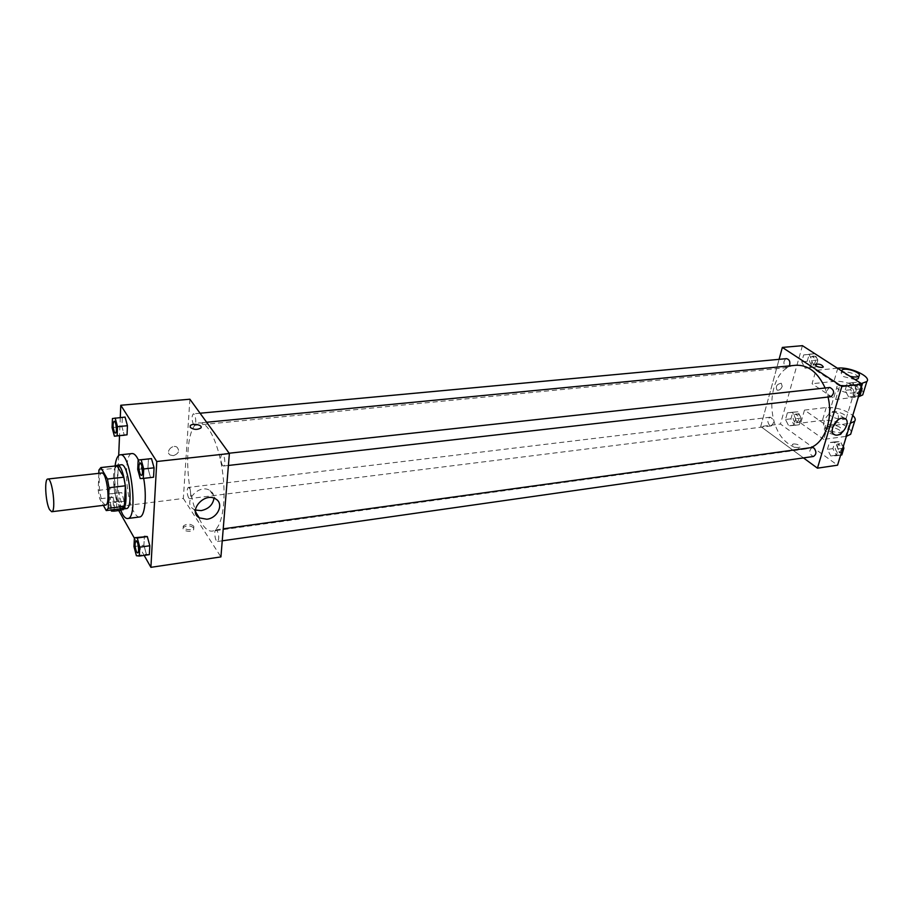 <?xml version="1.0" encoding="UTF-8"?>
<svg xmlns="http://www.w3.org/2000/svg" width="913" height="913" viewBox="0 0 913 913"><rect width="100%" height="100%" fill="white"/><g stroke="black" fill="none" stroke-linecap="round" stroke-linejoin="round"><path stroke-width="0.68" stroke-dasharray="4.57 3.42" d="M105.474 505.094L103.043 502.949C98.707 495.816 97.657 472.774 101.708 473.014M98.809 473.345L98.227 490.372L99.745 498.84L103.363 505.357M98.924 470.024L115.004 468.255L114.193 488.489L98.227 490.372M122.399 508.552L115.734 496.9L99.745 498.84M115.734 496.9L114.193 488.489M115.004 468.255L117.001 465.79M115.997 465.904C114.57 467.57 113.726 471.097 113.486 476.483C113.646 492.278 116.168 503.029 121.064 508.724M126.371 508.575L122.878 505.619C119.147 497.927 117.343 488.067 117.446 476.038C117.811 469.077 119.078 465.322 121.224 464.785M120.105 508.838C115.517 494.914 113.828 480.626 115.061 466.007M139.586 516.975C137.886 517.135 136.14 515.697 134.348 512.638C125.298 498.418 123.495 453.225 132.134 453.556M138.411 459.992C140.613 464.706 142.371 470.823 143.683 478.355M112.436 418.519L125.07 417.081L122.319 417.606L121.931 426.668L124.282 435.25L121.931 426.668L112.082 427.604M137.715 469.396L147.94 468.255L148.431 458.908L147.94 468.255L150.485 477.373L153.555 477.225L140.237 478.56M120.276 417.515L119.523 435.718M118.701 455.496L116.579 506.772L118.724 510.561M134.382 538.168L144.14 555.378M121.806 492.678L119.158 492.735L118.793 501.305L121.064 509.876L123.734 509.922L124.111 501.305L121.806 492.678L119.158 492.735L118.793 501.305L121.064 509.876L123.734 509.922L124.111 501.305L121.806 492.678L109.526 493.876L109.195 502.481L111.158 509.968M133.971 546.579L143.923 545.187L144.38 536.353L143.923 545.187L146.377 554.294L149.333 554.636L146.377 554.294L136.402 555.72M189.893 399.221L183.342 498.452L116.579 506.772M173.333 455.667C178.708 453.681 179.918 450.851 176.974 447.165C172.203 443.923 165.139 452.14 170.229 455.028L173.333 455.667C178.708 453.693 179.918 450.851 176.974 447.165C172.203 443.923 165.139 452.14 170.229 455.028L173.333 455.667M197.254 514.635C183.616 483.913 184.734 422.947 199.559 422.947C208.484 421.726 219.588 445.738 222.966 475.022C226.47 504.307 221.231 530.225 212.261 531.115C208.815 531.48 205.334 528.958 201.807 523.548L198.372 517.18M183.342 498.452L220.923 556.907M222.338 465.288C220.261 460.209 220.181 456.443 222.087 454.001C224.598 453.419 226.036 466.029 223.457 466.018L222.338 465.288M193.556 424.716C191.627 419.854 191.547 416.225 193.316 413.84C195.61 413.338 196.854 425.412 194.515 425.355L193.556 424.716M188.58 497.859C186.743 493.123 186.64 489.642 188.249 487.428C190.406 486.88 191.821 498.601 189.596 498.601L188.58 497.859M217.146 530.647L215.982 529.814C213.551 529.871 215.16 542.105 217.522 541.489C219.246 539.206 219.12 535.589 217.146 530.647M193.682 527.874C190.315 525.306 186.903 525.169 183.445 527.486C180.865 530.715 191.57 533.021 193.647 529.677L193.682 527.874M193.796 526.23C190.429 523.663 187.017 523.526 183.547 525.842C180.979 529.061 191.684 531.366 193.761 528.034L193.796 526.23M200.837 427.992L200.837 427.992C197.254 430.023 193.716 429.829 190.212 427.387M195.393 510.036L193.761 509.237C181.892 502.721 198.806 483.125 209.944 490.509C212.74 492.29 214.087 494.846 213.984 498.19M810.527 447.701L805.802 448.956C800.039 449.664 794.493 448.1 789.163 444.254C762.812 426.942 767.536 366.49 795.965 365.257M825.135 388.002L828.034 397.041M812.091 447.484C808.53 451.045 808.975 454.035 813.426 456.477M789.425 365.896L787.303 367.585L785.773 367.163C783.057 363.511 783.308 360.669 786.515 358.649M769.67 425.447C767.068 421.886 767.251 419.147 770.207 417.207C774.304 419.649 774.658 422.548 771.291 425.915L769.67 425.447M830.921 396.71L829.175 396.242C826.288 392.487 826.539 389.566 829.906 387.477M760.723 426.508L779.086 359.334L760.723 426.508L803.463 457.904L760.723 426.508L780.467 424.043L837.563 465.185M137.612 552.89L136.585 551.988C134.782 546.898 134.61 543.189 136.06 540.861M143.923 545.187L146.377 554.294M141.401 475.388L140.431 474.6C138.525 469.373 138.377 465.504 139.986 462.982M147.94 468.255L150.485 477.373M114.125 509.591L114.41 502.492L112.128 493.83M111.591 507.457C109.902 502.561 109.743 498.989 111.101 496.74C112.972 496.216 114.422 508.279 112.482 508.233L111.591 507.457M119.158 492.735L109.526 493.876M118.793 501.305L109.195 502.481M121.064 509.876L111.454 511.086M123.734 509.922L120.676 510.31M124.111 501.305L114.41 502.492M111.557 507.457C109.88 502.561 109.72 498.989 111.078 496.74C112.95 496.227 114.399 508.29 112.459 508.244L111.557 507.457M115.392 433.059L114.559 432.385C112.79 427.398 112.653 423.678 114.136 421.213M122.319 417.606L121.931 426.668M843.19 446.777L840.439 441.55L834.939 441.835L832.896 448.637L836.297 455.188L841.809 454.959M837.175 452.312C834.402 448.717 834.585 445.921 837.723 443.935C842.185 446.331 842.631 449.299 839.047 452.825L837.175 452.312M834.916 442.303L829.426 442.588L827.383 449.401L830.796 455.975L836.285 455.758L838.362 448.911L834.916 442.303L829.426 442.588L827.383 449.401L830.796 455.975L836.285 455.758L838.362 448.911L834.916 442.303L840.439 441.55M834.939 441.835L829.426 442.588M832.896 448.637L827.383 449.401M836.297 455.188L830.796 455.975M840.633 455.131L836.285 455.758M842.722 448.294L838.362 448.911M842.847 451.536L841.238 452.506L839.367 452.003C836.605 448.409 836.787 445.624 839.914 443.638L843.35 446.252M843.738 447.838L843.783 448.488M861.358 387.295L858.517 382.056L852.81 382.638L850.665 389.737L854.191 396.288L859.909 395.774M855.104 393.298C852.206 389.589 852.457 386.701 855.869 384.635C860.411 387.203 860.754 390.239 856.862 393.743L855.104 393.298M852.925 382.661L847.23 383.243L845.096 390.365L848.622 396.938L854.317 396.425L856.485 389.269L852.925 382.661L847.23 383.243L845.096 390.365L848.622 396.938L854.317 396.425L856.485 389.269L852.925 382.661L858.517 382.056M852.81 382.638L847.23 383.243M850.665 389.737L845.096 390.365M854.191 396.288L848.622 396.938M858.722 395.911L854.317 396.425M860.902 388.778L856.485 389.269M860.936 392.385L859.087 393.492L857.33 393.046C854.42 389.337 854.671 386.461 858.094 384.396L861.461 386.929M861.815 388.139L861.918 389.2M797.916 411.786L792.804 412.197L790.92 418.839L794.116 425.104L799.24 424.75L801.158 418.074L797.916 411.786L787.36 412.847L785.488 419.501L788.684 425.789L793.796 425.435L795.702 418.747L792.473 412.436L787.36 412.847L785.488 419.501L788.684 425.789L793.796 425.435L795.702 418.747L792.473 412.436M794.926 422.297C792.313 418.793 792.495 416.077 795.497 414.148C799.617 416.556 799.982 419.421 796.57 422.753L794.926 422.297M792.804 412.197L787.36 412.847M790.92 418.839L785.488 419.501M794.116 425.104L788.684 425.789M799.24 424.75L793.796 425.435M801.158 418.074L795.702 418.747M797.083 422.023C794.47 418.531 794.664 415.814 797.665 413.886C801.797 416.294 802.15 419.158 798.738 422.491L797.083 422.023M814.487 353.719L809.18 354.415L807.218 361.331L810.527 367.597L815.834 366.969L817.831 360.007L814.487 353.719L808.964 354.221L803.668 354.917L801.717 361.856L805.026 368.144L810.322 367.505L812.308 360.532L808.964 354.221L803.668 354.917L801.717 361.856L805.026 368.144L810.322 367.505L812.308 360.532L808.964 354.221M811.36 364.675C808.621 361.069 808.872 358.261 812.125 356.264C816.325 358.832 816.576 361.765 812.901 365.086L811.36 364.675M809.18 354.415L803.668 354.917M807.218 361.331L801.717 361.856M810.527 367.597L805.026 368.144M815.834 366.969L810.322 367.505M817.831 360.007L812.308 360.532M813.551 364.458C810.812 360.863 811.075 358.056 814.328 356.059C818.516 358.615 818.778 361.559 815.092 364.869L813.551 364.458M793.625 443.901C797.757 444.095 799.914 445.179 800.085 447.142C796.136 448.043 793.557 447.153 792.358 444.448L793.625 443.901L792.358 444.46C793.557 447.153 796.136 448.055 800.085 447.142C799.914 445.179 797.757 444.106 793.614 443.901M837.917 420.026C838.979 416.26 838.328 413.76 835.954 412.505L833.535 412.22C826.254 412.687 819.942 426.656 826.014 428.722L832.713 427.181M822.042 367.471L823.309 366.992M782.213 386.37L781.243 383.232C776.723 384.168 775.331 386.473 777.077 390.159C779.291 390.536 781.003 389.269 782.213 386.37C781.003 389.28 779.303 390.536 777.089 390.159C775.331 386.473 776.723 384.168 781.243 383.232L782.213 386.382M802.424 345.673L780.467 424.043M837.426 368.201L815.914 370.358L812.068 383.734L835.623 399.495L839.652 385.948L861.324 383.574M815.914 370.358L839.652 385.948M851.258 432.34C851.395 426.531 832.53 418.793 822.419 420.391L800.747 423.107L804.479 410.108L827.669 426.223L823.754 439.393L846.385 436.323M800.747 423.107L823.754 439.393M844.228 414.593C837.872 411.249 832.907 410.565 829.358 412.516C826.06 416.008 843.738 422.091 846.214 418.302L844.228 414.593M804.479 410.108L826.219 407.518C836.297 407.164 845.141 409.8 852.765 415.426M827.669 426.223L849.558 423.404L845.586 436.448M850.357 423.29L849.558 423.404M852.149 388.379C845.7 385.103 840.702 384.396 837.153 386.267C833.866 389.611 851.761 395.637 854.191 391.985L852.149 388.379M861.655 383.791L857.638 396.95L835.623 399.495M863.287 393.104C863.321 387.58 844.114 379.991 833.923 381.406L812.068 383.734M857.638 396.95L858.437 396.835M840.325 427.512C834.003 424.146 829.072 423.461 825.523 425.469C822.214 429.019 839.789 435.136 842.277 431.267L840.325 427.512M839.549 430.08C833.238 426.702 828.308 426.029 824.759 428.037C821.449 431.609 839.001 437.738 841.489 433.858L839.549 430.08M858.517 377.742C858.54 374.09 843.098 369.845 841.101 372.949L843.121 376.464L855.253 379.671M849.969 376.27L843.92 373.771L841.626 370.895M826.219 407.518L822.419 420.391M837.826 368.156L833.923 381.406M183.547 525.842L183.445 527.486M193.761 528.034L193.647 529.677M193.761 509.237L195.428 511.816M209.944 490.509L215.685 498.989M206.646 422.263L199.559 422.947M805.802 448.956L212.261 531.115M217.522 541.489L222.247 540.816M215.982 529.814L223.229 528.821M200.073 413.212L193.316 413.84M787.303 367.585L194.515 425.355M770.207 417.207L188.249 487.428M771.291 425.915L189.596 498.601M229.14 453.225L222.087 454.001M228.41 465.459L223.457 466.018M839.914 443.638L837.723 443.935M841.238 452.506L839.047 452.825M858.094 384.396L855.869 384.635M859.087 393.492L856.862 393.743M797.665 413.886L795.497 414.148M798.738 422.491L796.57 422.753M814.328 356.059L812.125 356.264M815.092 364.869L812.901 365.086M844.651 418.405L835.954 412.505M833.398 433.88L826.014 428.722M846.214 418.302L854.191 391.985M829.358 412.516L837.153 386.267M841.489 433.858L842.277 431.267M824.759 428.037L825.523 425.469M841.9 370.267L841.101 372.949"/><path stroke-width="1.37" d="M49.473 509.511C45.513 502.184 44.223 478.72 47.818 479.028C52.349 477.647 56.389 512.033 51.664 511.737L49.473 509.511M47.818 479.028L101.708 473.014C106.832 471.587 110.804 505.3 105.474 505.094L51.664 511.737M100.841 467.559L117.001 465.79L123.757 477.191L125.343 485.796L124.442 506.293L108.225 508.313L109.012 487.713L107.437 479.051L100.841 467.559L98.924 470.024L98.809 473.345M103.363 505.357L106.25 510.584L108.225 508.313M124.442 506.293L122.399 508.552L106.25 510.584M121.064 508.724L122.365 509.077C129.92 509.34 124.499 463.222 117.218 465.231L115.997 465.904M117.218 465.231L121.224 464.785C128.562 462.777 133.983 508.826 126.371 508.575L122.365 509.077M125.343 485.796L109.012 487.713M123.757 477.191L107.437 479.051M115.061 466.007C115.962 459.022 117.663 455.29 120.162 454.822C130.821 451.844 138.708 518.938 127.649 518.516C125.983 518.675 124.271 517.226 122.502 514.145L120.105 508.838M120.162 454.822L132.134 453.556C134.165 453.407 136.254 455.553 138.411 459.992M143.683 478.355C147.027 497.106 144.825 516.906 139.586 516.975L127.649 518.516M114.41 436.22L127.044 434.828L127.443 425.72L125.07 417.081L112.436 418.519L112.082 427.604L114.41 436.22L117.115 435.809L117.492 426.668L115.129 417.994M143.25 478.412L153.555 477.225L154.069 467.81L151.49 458.623L138.171 460.015L137.715 469.396L140.237 478.56L143.25 478.412L143.729 468.962L141.173 459.741L138.171 460.015M144.14 555.378L150.907 567.327L156.774 461.51L120.778 405.258L120.276 417.515M119.523 435.718L118.701 455.496M118.724 510.561L134.382 538.168M139.301 556.074L149.333 554.636L149.812 545.757L147.324 536.582L134.405 537.723L133.971 546.579L136.402 555.72L139.301 556.074L139.757 547.172L137.292 537.962L134.405 537.723M150.907 567.327L220.923 556.907L229.38 453.556L189.893 399.221L120.778 405.258M198.372 517.18L197.254 514.635M229.38 453.556L156.774 461.51M206.794 519.235L199.342 517.876C187.405 511.36 204.478 491.605 215.685 498.989C224.336 503.531 217.83 518.219 206.794 519.235M190.212 427.375L190.235 425.743C192.369 422.742 203.462 425.081 200.837 427.992C197.254 430.023 193.716 429.818 190.212 427.375L190.235 425.743C192.369 422.742 203.462 425.081 200.837 427.992M213.984 498.19C212.889 504.843 208.609 508.986 201.168 510.618L195.393 510.036M206.646 422.263L795.965 365.257C808.188 364.801 817.911 372.378 825.135 388.002M828.034 397.041C833.398 418.622 824.861 442.543 810.527 447.701M222.247 540.816L813.426 456.477C816.507 454.469 816.679 451.638 813.917 447.998L812.091 447.484L223.229 528.821M200.073 413.212L786.515 358.649C789.517 359.448 790.487 361.868 789.425 365.896M229.14 453.225L829.906 387.477C834.425 390.091 834.767 393.161 830.921 396.71L228.41 465.459M782.338 347.431L779.086 359.334L782.338 347.431L841.843 386.439L782.338 347.431L802.424 345.673L862.294 384.202L841.843 386.439L817.455 468.175L841.843 386.439M817.455 468.175L803.463 457.904L817.455 468.175L837.563 465.185L862.294 384.202M136.071 540.85L136.071 540.85C138.114 540.268 139.757 552.89 137.635 552.89L136.562 551.988C134.747 546.864 134.576 543.155 136.037 540.861C138.08 540.268 139.723 552.901 137.601 552.89M149.333 554.636L149.812 545.757L147.324 536.582L137.292 537.962M147.324 536.582L144.38 536.353M149.812 545.757L139.757 547.172M139.997 462.982L139.997 462.982C142.177 462.423 143.672 475.445 141.424 475.376L140.397 474.612C138.491 469.339 138.342 465.47 139.963 462.982C142.154 462.435 143.638 475.445 141.389 475.388L141.389 475.388M153.555 477.225L154.069 467.81L151.49 458.623L141.173 459.741M151.49 458.623L148.431 458.908M154.069 467.81L143.729 468.962M111.158 509.968L111.454 511.086L114.068 511.143L114.125 509.591M120.676 510.31L114.068 511.143M114.148 421.213L114.148 421.213C116.134 420.733 117.446 433.161 115.403 433.059L114.524 432.397C112.756 427.364 112.619 423.643 114.114 421.213C116.099 420.733 117.423 433.161 115.369 433.059L115.369 433.059M124.282 435.25L117.115 435.809M127.044 434.828L127.443 425.72L117.492 426.668M127.443 425.72L125.07 417.081M840.633 455.131L841.809 454.959L843.897 448.123L843.19 446.777M843.897 448.123L842.722 448.294M843.35 446.252L843.738 447.838M843.783 448.488L842.847 451.536M858.722 395.911L859.909 395.774L862.089 388.641L861.358 387.295M862.089 388.641L860.902 388.778M861.461 386.929L861.815 388.139M861.918 389.2L860.936 392.385M842.22 418.131L844.651 418.405C852.023 421.064 841.466 438.16 834.619 434.725C828.536 432.671 834.927 418.633 842.22 418.131M832.713 427.181L837.917 420.026M822.042 367.471C817.797 367.186 815.549 366.159 815.298 364.39C819.303 363.659 821.974 364.527 823.309 366.992L822.042 367.471C817.797 367.197 815.549 366.17 815.298 364.39L815.298 364.39C819.303 363.659 821.974 364.527 823.309 367.003M852.765 415.426C855.184 417.686 855.823 419.626 854.648 421.258L850.357 423.29M858.437 396.835L862.739 394.907L863.287 393.104M846.385 436.323L850.665 434.246L851.258 432.34M855.253 379.671L858.243 378.644L858.517 377.742M861.324 383.574L866.836 381.543C871.767 376.635 849.683 366.547 837.826 368.156L837.426 368.201M841.626 370.895L841.9 370.267C844.297 366.718 862.271 372.652 859.053 375.951C857.604 377.229 854.579 377.331 849.969 376.27M195.428 511.816L199.342 517.876M834.619 434.725L833.398 433.88M859.053 375.951L858.243 378.644M854.648 421.258L850.665 434.246M866.836 381.543L862.739 394.907"/></g></svg>
